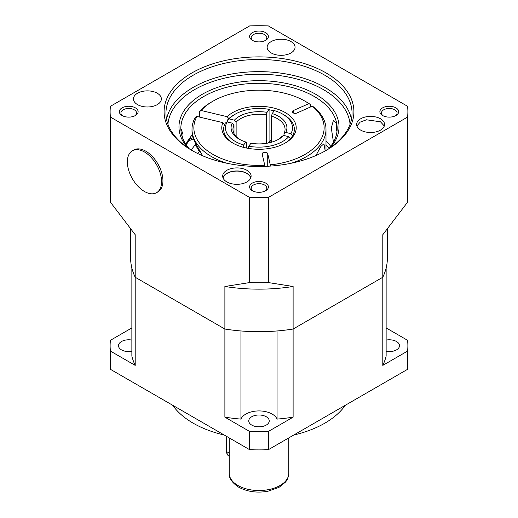 <?xml version="1.0" encoding="UTF-8"?>
<svg xmlns="http://www.w3.org/2000/svg" width="518" height="518" viewBox="0 0 518 518"><rect width="100%" height="100%" fill="white"/><g stroke="black" fill="none" stroke-linecap="round" stroke-linejoin="round"><path stroke-width="0.78" d="M131.863 340.073A10.237 5.912 0 0 0 118.492 345.694A10.237 5.912 0 0 0 121.49 349.877A10.237 5.912 0 0 0 131.863 351.321M386.137 351.321A10.237 5.912 0 0 0 399.507 345.694A10.237 5.912 0 0 0 396.51 341.517A10.237 5.912 0 0 0 386.137 340.073M266.239 416.731A10.237 5.912 0 0 0 255.083 415.449A10.237 5.912 0 0 0 248.763 420.907A10.237 5.912 0 0 0 251.761 425.084A10.237 5.912 0 0 0 262.917 426.366A10.237 5.912 0 0 0 269.237 420.907A10.237 5.912 0 0 0 266.239 416.731M345.318 405.264A93.052 53.723 180 0 1 293.745 435.042M224.255 435.042A93.052 53.723 180 0 1 193.201 423.193A93.052 53.723 180 0 1 172.682 405.264M131.863 327.926L110.412 340.313A148.88 85.956 0 0 0 110.12 345.694L110.12 363.927A148.88 85.956 0 0 0 110.412 369.315L249.676 449.715A148.88 85.956 0 0 0 268.324 449.715L407.588 369.315L407.588 351.081L382.796 365.391A128.412 74.139 180 0 0 386.137 356.125L386.137 267.994A128.412 74.139 0 0 1 382.796 277.26L293.117 329.034L293.117 286.486L268.324 282.569A148.88 85.956 180 0 1 249.676 282.569L224.883 286.486L224.883 329.034L135.204 277.26L135.204 234.712L110.412 202.162A148.88 85.956 180 0 1 110.12 196.782L110.12 111.687A148.88 85.956 0 0 0 110.412 117.068L110.412 202.162M407.588 369.315A148.88 85.956 0 0 0 407.88 363.927L407.88 345.694A148.88 85.956 0 0 0 407.588 340.313L386.137 327.926M110.412 369.315L110.412 351.081L135.204 365.391A128.412 74.139 180 0 1 131.863 356.125L131.863 267.994A128.412 74.139 0 0 0 135.204 277.26L224.883 329.034A128.412 74.139 0 0 0 240.935 330.963L240.935 419.094A128.412 74.139 180 0 1 224.883 417.165L249.676 431.481A148.88 85.956 0 0 0 268.324 431.481L293.117 417.165L293.117 329.034L382.796 277.26L382.796 365.391M293.117 417.165A128.412 74.139 180 0 1 277.065 419.094L277.065 330.963A128.412 74.139 0 0 0 293.117 329.034A128.412 74.139 0 0 1 224.883 329.034L224.883 417.165M135.204 365.391L135.204 277.26A128.412 74.139 0 0 1 130.588 257.563L130.588 229.073M249.676 449.715L249.676 431.481M110.12 345.694A148.88 85.956 0 0 0 110.412 351.081M268.324 449.715L268.324 431.481M407.588 351.081A148.88 85.956 0 0 0 407.88 345.694M277.065 419.094A18.609 10.742 0 0 0 259 410.923A18.609 10.742 0 0 0 240.935 419.094M395.305 115.844A7.815 4.513 0 0 0 397.086 112.982A7.815 4.513 0 0 0 394.8 109.79A7.815 4.513 0 0 0 386.279 108.812A7.815 4.513 0 0 0 381.455 112.982A7.815 4.513 0 0 0 383.236 115.844M395.92 107.854A9.395 5.426 0 0 0 382.627 107.854A9.395 5.426 0 0 0 382.627 115.527L382.627 115.527A9.395 5.426 0 0 0 395.92 115.527A9.395 5.426 0 0 0 395.92 107.854M265.035 191.058A7.815 4.513 0 0 0 266.815 188.189A7.815 4.513 0 0 0 264.53 184.997A7.815 4.513 0 0 0 256.009 184.019A7.815 4.513 0 0 0 251.185 188.189A7.815 4.513 0 0 0 252.965 191.058M265.643 183.061A9.395 5.426 0 0 0 252.357 183.061A9.395 5.426 0 0 0 252.357 190.734L252.357 190.734A9.395 5.426 0 0 0 265.643 190.734A9.395 5.426 0 0 0 265.643 183.061M134.764 115.844A7.815 4.513 0 0 0 136.545 112.982A7.815 4.513 0 0 0 134.253 109.79A7.815 4.513 0 0 0 125.738 108.812A7.815 4.513 0 0 0 120.914 112.982A7.815 4.513 0 0 0 122.695 115.844M135.373 107.854A9.395 5.426 0 0 0 122.08 107.854A9.395 5.426 0 0 0 122.08 115.527L122.08 115.527A9.395 5.426 0 0 0 135.373 115.527A9.395 5.426 0 0 0 135.373 107.854M265.035 40.637A7.815 4.513 0 0 0 266.815 37.769A7.815 4.513 0 0 0 264.53 34.576A7.815 4.513 0 0 0 256.009 33.599A7.815 4.513 0 0 0 251.185 37.769A7.815 4.513 0 0 0 252.965 40.637M265.643 32.64A9.395 5.426 0 0 0 252.357 32.64A9.395 5.426 0 0 0 252.357 40.313L252.357 40.313A9.395 5.426 0 0 0 265.643 40.313A9.395 5.426 0 0 0 265.643 32.64M191.887 150.434L191.887 150.434A94.911 54.798 180 0 1 191.887 72.941A94.911 54.798 180 0 1 326.113 72.941A94.911 54.798 180 0 1 326.113 150.434A94.911 54.798 180 0 1 191.887 150.434M325.446 150.816A93.052 53.723 0 0 0 352.052 113.209A93.052 53.723 0 0 0 324.799 75.22A93.052 53.723 0 0 0 223.394 63.572A93.052 53.723 0 0 0 165.948 113.209A93.052 53.723 0 0 0 192.554 150.816M187.406 147.52A80.025 46.199 180 0 1 212.225 89.394A80.025 46.199 180 0 1 315.585 94.211A80.025 46.199 180 0 1 330.594 147.52M328.755 148.763A78.166 45.124 0 0 0 337.166 128.399A78.166 45.124 0 0 0 314.271 96.49A78.166 45.124 0 0 0 229.085 86.713A78.166 45.124 0 0 0 180.834 128.399A78.166 45.124 0 0 0 189.245 148.763M222.921 177.635A14.213 8.204 180 0 1 232.699 171.316A14.213 8.204 180 0 1 246.944 173.349A14.213 8.204 180 0 1 250.861 177.635M246.944 170.312A14.213 8.204 0 0 0 231.455 168.531A14.213 8.204 0 0 0 222.675 176.114A14.213 8.204 0 0 0 226.839 181.915A14.213 8.204 0 0 0 242.333 183.696A14.213 8.204 0 0 0 251.107 176.114A14.213 8.204 0 0 0 246.944 170.312M380.458 118.751A13.954 8.055 0 0 0 365.255 117.01A13.954 8.055 0 0 0 356.637 124.449A13.954 8.055 0 0 0 360.722 130.147A13.954 8.055 0 0 0 375.932 131.896A13.954 8.055 0 0 0 384.55 124.449A13.954 8.055 0 0 0 380.458 118.751M182.789 138.423L182.99 134.602L181.358 129.377L180.905 130.329M337.134 129.636L335.929 122.559L333.339 120.642L331.313 127.985L333.45 142.152M157.278 93.227A13.96 8.061 0 0 0 142.068 91.479A13.96 8.061 0 0 0 133.45 98.925A13.96 8.061 0 0 0 137.535 104.623A13.96 8.061 0 0 0 152.752 106.371A13.96 8.061 0 0 0 161.363 98.925A13.96 8.061 0 0 0 157.278 93.227M290.98 41.563A13.96 8.061 0 0 0 275.764 39.815A13.96 8.061 0 0 0 267.152 47.261A13.96 8.061 0 0 0 271.238 52.959A13.96 8.061 0 0 0 286.448 54.707A13.96 8.061 0 0 0 295.066 47.261A13.96 8.061 0 0 0 290.98 41.563M250.712 178.03A13.96 8.061 0 0 0 246.762 173.459A13.96 8.061 0 0 0 232.465 171.51A13.96 8.061 0 0 0 223.07 178.03M110.412 117.068L249.676 197.475A148.88 85.956 0 0 0 268.324 197.475L268.324 282.569M249.676 197.475L249.676 282.569M268.324 197.475L407.588 117.068L407.588 202.162L382.796 234.712L382.796 277.26A128.412 74.139 180 0 0 387.412 257.563L387.412 229.066M407.588 117.068A148.88 85.956 0 0 0 407.88 111.687L407.88 196.782A148.88 85.956 180 0 1 407.588 202.162M407.88 111.687A148.88 85.956 0 0 0 407.588 106.307L268.324 25.9A148.88 85.956 0 0 0 249.676 25.9L110.412 106.307A148.88 85.956 0 0 0 110.12 111.687M293.117 286.486A128.412 74.139 180 0 1 224.883 286.486M272.196 113.591A27.914 16.116 180 0 1 285.735 132.433L290.915 133.676A33.502 19.341 180 0 0 282.686 114.122A33.502 19.341 180 0 0 274.339 110.599L272.196 113.591L271.484 116.11L271.484 142.21M271.484 116.11A26.055 15.041 180 0 1 285.055 129.312A26.055 15.041 180 0 1 284.006 133.54L285.735 132.433M284.006 135.509L284.006 133.54M282.686 114.122L284.006 114.879A35.36 20.416 180 0 1 294.36 129.312A35.36 20.416 0 0 1 284.647 143.369A35.36 20.416 180 0 0 290.501 138.584L288.779 136.655L283.599 135.412L281.87 136.519A26.055 15.041 180 0 1 278.056 139.569M242.942 147.5L243.661 144.988L245.804 141.997L246.516 142.515L246.516 148.038M239.944 139.569A26.055 15.041 180 0 1 232.945 129.312A26.055 15.041 180 0 1 233.994 125.084L232.265 123.154L227.085 121.918L225.362 123.025A35.36 20.416 180 0 0 223.64 129.312A35.36 20.416 0 0 0 233.353 143.369A35.36 20.416 180 0 1 223.64 129.312A35.36 20.416 0 0 1 224.605 124.585L222.863 122.649L196.898 116.446A65.138 37.607 0 0 0 234.097 162.542A65.138 37.607 0 0 0 264.75 165.255L264.86 166.382M233.994 133.54L233.994 125.084M227.499 122.015L227.499 120.046L229.221 118.939L234.401 120.176L236.13 122.106L236.13 136.519M236.13 122.106A26.055 15.041 180 0 1 266.323 114.879L267.042 112.361L269.185 109.369L269.897 109.894L269.897 140.89L270.118 141.848L270.979 142.185M266.323 143.35L266.323 114.879M243.661 144.988A33.502 19.341 180 0 1 227.085 121.918M227.499 120.046A35.36 20.416 180 0 1 233.994 114.879L235.314 114.122A33.502 19.341 180 0 1 269.185 109.369M229.221 118.939A33.502 19.341 180 0 1 235.314 114.122M283.327 114.497A35.36 20.416 0 0 1 294.36 129.312L294.36 129.312A35.36 20.416 180 0 1 292.638 135.606L290.915 133.676M245.804 141.997A27.914 16.116 180 0 1 239.258 139.193A27.914 16.116 180 0 1 232.265 123.154M234.401 120.176A27.914 16.116 180 0 1 267.042 112.361M288.779 136.655A33.502 19.341 180 0 1 248.815 146.218L248.103 148.737M283.599 135.412A27.914 16.116 180 0 1 278.742 139.193A27.914 16.116 180 0 1 250.958 143.227L248.815 146.218M315.922 155.536L320.907 146.38L323.944 143.758L325.2 150.952M264.75 165.255L262.199 154.105A2.791 1.612 180 0 1 262.179 153.891A2.791 1.612 180 0 1 264.789 152.286A2.791 1.612 180 0 1 267.735 153.684L270.286 164.834A65.138 37.607 0 0 0 312.315 106.19L296.859 113.041A2.791 1.612 180 0 1 294.094 113.248A2.791 1.612 180 0 1 292.372 111.758A2.791 1.612 180 0 1 293.46 110.483L308.909 103.632A65.138 37.607 0 0 0 305.057 101.204A65.138 37.607 0 0 0 212.943 101.204A65.138 37.607 0 0 0 201.165 110.489L199.443 111.597A66.997 38.682 180 0 1 211.622 101.962L212.943 101.204M234.673 114.497A35.36 20.416 0 0 0 228.872 118.628L227.13 116.692A37.218 21.491 180 0 1 273.232 107.938A37.218 21.491 180 0 1 285.321 142.987A37.218 21.491 180 0 1 244.768 147.649A37.218 21.491 180 0 1 232.679 142.987A37.218 21.491 180 0 1 222.863 122.649M274.151 110.871A35.36 20.416 0 0 0 272.52 110.451A35.36 20.416 0 0 0 269.897 109.894M269.897 140.281A35.36 20.416 180 0 1 271.484 140.605M305.057 101.204L306.378 101.962A66.997 38.682 180 0 1 310.392 104.5L310.392 107.045M199.443 117.055L199.443 111.597M201.165 110.489L227.13 116.692M226.806 163.235A66.997 38.682 180 0 1 192.003 129.312A66.997 38.682 180 0 1 195.176 117.554L196.898 116.446M202.57 155.75L195.629 143.382A66.997 38.682 180 0 1 192.003 130.834L192.003 129.312M310.392 104.5L308.909 103.632M271.484 140.98A37.218 21.491 0 0 0 269.897 140.676M312.315 106.19L313.791 107.051A66.997 38.682 180 0 1 325.997 129.312A66.997 38.682 180 0 1 291.194 163.235M270.402 166.09L270.286 164.834M192.443 150.751L191.654 149.352L195.707 144.114L196.121 144.211M195.331 144.6L199.268 151.56L200.621 151.884M199.268 151.56L197.818 153.581M196.296 144.503A7.602 5.737 -144.4 0 0 197.235 147.973A7.602 5.737 -144.4 0 0 200.22 151.152M336.286 123.562A17.495 10.101 -120 0 0 336.117 125.822A17.495 10.101 -120 0 0 336.972 131.546M144.464 151.981A24.191 13.967 60 0 1 160.269 173.303A24.191 13.967 60 0 1 156.565 192.69A24.191 13.967 60 0 1 144.464 191.492A24.191 13.967 60 0 1 128.658 170.169A24.191 13.967 60 0 1 132.368 150.783A24.191 13.967 60 0 1 144.464 151.981M132.368 150.783L133.735 150A24.191 13.967 60 0 1 145.83 151.198A24.191 13.967 60 0 1 161.635 172.513A24.191 13.967 60 0 1 157.925 191.9L156.565 192.69M237.943 485.489A29.779 17.191 0 0 0 270.396 489.219A29.779 17.191 0 0 0 288.779 473.335C288.474 478.8 285.923 481.533 285.353 482.219L279.053 487.328L267.845 491.278C256.967 493.123 247.254 491.763 238.714 487.198C231.986 482.672 228.826 478.056 229.221 473.335A29.779 17.191 0 0 0 237.943 485.489M226.89 436.564L226.89 451.761A9.305 5.374 120 0 0 228.82 456.021L229.221 456.254M226.567 436.376L226.567 451.301A1.114 0.647 180 0 0 226.89 451.761L229.221 453.108M384.298 125.971L380.458 121.795L366.498 119.787L360.204 122.106L356.889 125.971M166.543 119.282A93.052 53.723 180 0 1 228.321 74.644A93.052 53.723 180 0 1 324.799 87.374A93.052 53.723 180 0 1 351.457 119.282M350.071 124.223A91.187 52.648 0 0 0 323.485 89.653A91.187 52.648 0 0 0 226.243 77.752A91.187 52.648 0 0 0 167.929 124.223M325.997 141.019A78.166 45.124 180 0 1 330.73 146.335M329.092 148.375A76.301 44.049 0 0 0 325.997 144.703M269.897 140.89L268.408 142.968M293.46 110.483L293.46 113.041M267.735 153.684L267.735 166.252M192.307 134.531L187.263 141.576A15.818 11.933 35.6 0 1 193.097 137.788M193.499 138.966A14.886 11.234 -144.4 0 0 186.415 145.15M288.779 473.335L288.779 437.911M229.221 473.335L229.221 437.911M226.567 451.301C226.599 453.554 227.35 455.128 228.82 456.021M325.997 150.492L325.997 129.312M187.263 141.576L185.891 144.36M336.117 125.822L336.117 125.214"/></g></svg>
